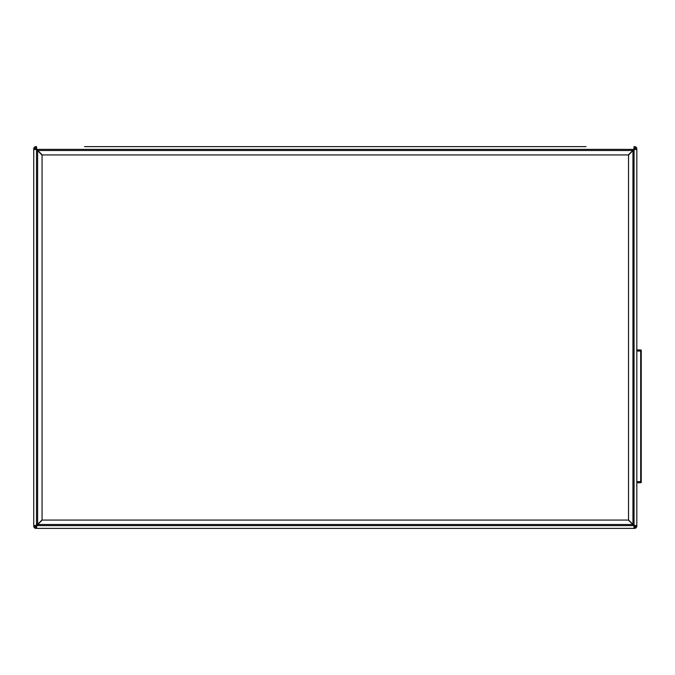<?xml version="1.0" encoding="UTF-8"?>
<svg xmlns="http://www.w3.org/2000/svg" width="675" height="675" viewBox="0 0 675 675"><rect width="100%" height="100%" fill="white"/><g stroke="black" fill="none" stroke-linecap="round" stroke-linejoin="round"><path stroke-width="1.01" d="M42.053 154.921L628.526 154.921L628.526 520.079L42.053 520.079L42.053 154.921M581.386 146.618L89.184 146.618M36.678 149.386L37.783 150.491L36.627 149.386L633.943 149.386L36.627 149.386L36.627 147.724L35.961 147.724L36.627 149.335M633.901 525.614L632.796 524.509L633.943 525.614L36.627 525.614L36.627 528.382L84.544 528.382M84.544 146.618L586.035 146.618M633.943 525.614L634.061 528.382L36.517 528.382L36.517 527.276L35.961 527.276A1.105 1.105 0 0 1 34.855 526.171L36.467 525.504M36.517 525.454L42.053 519.927M34.855 525.504L33.75 525.614L33.75 149.386L34.855 149.386L34.855 148.829L36.467 149.496M36.517 149.546L42.053 155.073M35.961 527.276L36.627 525.665M36.678 525.614L42.204 520.079M36.517 147.724L36.517 146.618L35.961 146.618A2.211 2.211 0 0 0 33.75 148.829L33.75 149.386M33.75 525.614L33.75 526.171A2.211 2.211 0 0 0 35.961 528.382L36.517 528.382M36.627 525.614L37.783 524.509L632.796 524.509L628.366 520.079M33.75 149.496L36.517 149.496L37.623 150.652L37.623 524.348L36.517 525.504L33.75 525.504M633.901 149.386L632.796 150.491L37.783 150.491L42.204 154.921M36.517 146.618L36.627 147.724M36.517 149.496L36.517 525.504M34.855 526.171L34.855 525.614M35.961 147.724A1.105 1.105 0 0 0 34.855 148.829M635.715 149.496L636.82 149.386L636.82 148.829A2.211 2.211 0 0 0 634.61 146.618L634.061 146.618L634.061 147.724L634.61 147.724L633.943 149.335M636.82 149.386L636.82 525.614L635.715 525.504M634.061 528.382L634.61 528.382A2.211 2.211 0 0 0 636.82 526.171L636.82 525.614M641.25 352.434L641.25 351.059L636.82 351.059L636.82 481.629L640.693 481.629L640.693 482.735A0.557 0.557 0 0 0 641.25 482.186L641.25 350.502A0.557 0.557 0 0 0 640.693 349.945L636.82 349.945M634.061 527.276L634.61 527.276L633.943 525.665M628.366 154.921L633.943 149.386L634.061 146.618M634.61 147.724A1.105 1.105 0 0 1 635.715 148.829L634.103 149.496M634.053 149.546L628.526 155.073M635.715 525.614L635.715 526.171L634.103 525.504M634.053 525.454L628.526 519.927M636.82 525.504L634.061 525.504L632.947 524.348L632.947 150.652L634.061 149.496L636.82 149.496M633.943 527.276L633.943 528.382M634.061 525.504L634.061 149.496M635.715 148.829L635.715 149.386M634.61 527.276A1.105 1.105 0 0 0 635.715 526.171M641.25 357.969L641.25 359.91M641.25 472.778L641.25 474.711M640.693 482.735L636.82 482.735L640.693 482.735M36.627 148.829L36.121 148.829M35.961 148.989L35.961 149.496M35.961 525.504L35.961 526.011M36.121 526.171L36.627 526.171M633.943 526.171L634.458 526.171M634.61 526.011L634.61 525.504M634.61 149.496L634.61 148.989M634.458 148.829L633.943 148.829M641.25 481.629L640.693 481.629L640.693 349.945"/></g></svg>
